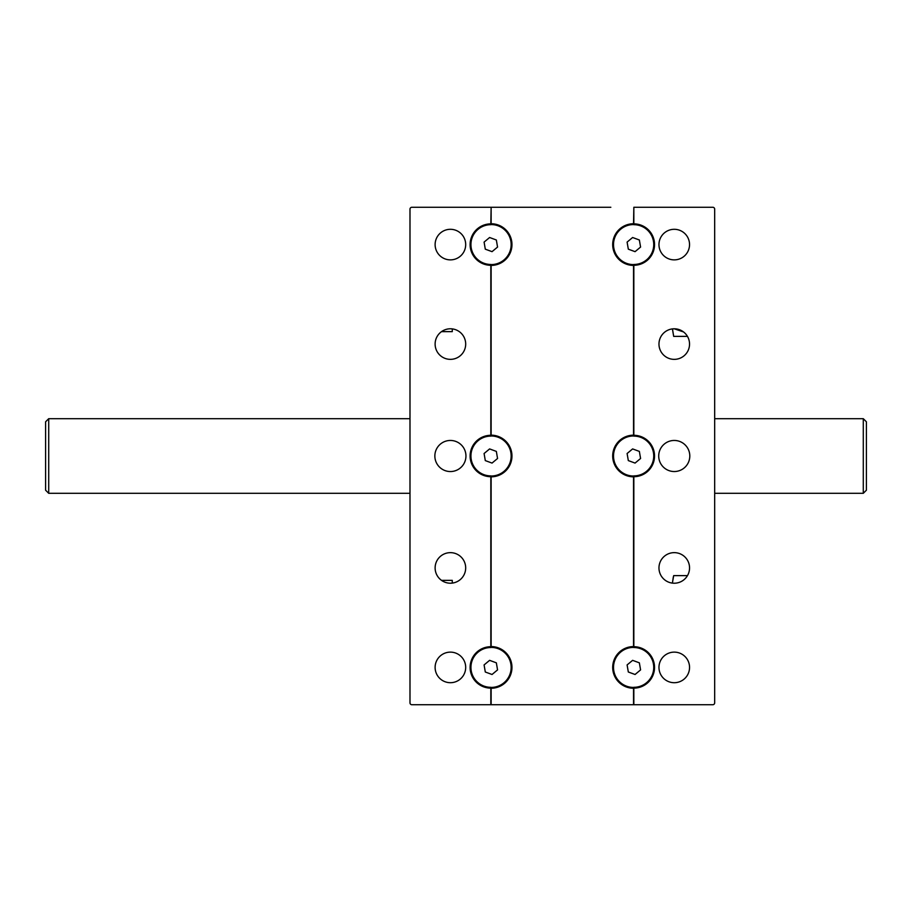 <?xml version="1.0" encoding="UTF-8"?>
<svg xmlns="http://www.w3.org/2000/svg" width="912" height="912" viewBox="0 0 912 912"><rect width="100%" height="100%" fill="white"/><g stroke="black" fill="none" stroke-linecap="round" stroke-linejoin="round"><path stroke-width="1.37" d="M633.84 688.127A20.702 20.702 0 0 0 654.542 667.413A20.702 20.702 0 0 0 633.84 646.711L633.84 647.531A19.893 19.893 0 0 1 653.733 667.413A19.893 19.893 0 0 1 633.84 687.306L633.84 704.725L491.135 704.725L491.135 688.252A20.828 20.828 0 0 0 511.963 667.413A20.828 20.828 0 0 0 491.135 646.585L491.135 476.828A20.828 20.828 0 0 0 511.963 456A20.828 20.828 0 0 0 491.135 435.172L491.135 264.594A20.018 20.018 0 0 0 511.153 244.587A20.018 20.018 0 0 0 491.135 224.569L491.135 207.275L490.827 223.873A20.702 20.702 0 0 0 470.113 244.587A20.702 20.702 0 0 0 490.827 265.289L490.827 435.298A20.702 20.702 0 0 0 470.113 456A20.702 20.702 0 0 0 490.827 476.702L490.827 646.711A20.702 20.702 0 0 0 470.113 667.413A20.702 20.702 0 0 0 490.827 688.127L490.827 687.306A19.893 19.893 0 0 1 470.934 667.413A19.893 19.893 0 0 1 490.827 647.531L490.827 646.711L490.827 647.531M490.827 688.127L490.827 704.725L411.848 704.725A1.87 1.87 0 0 1 409.99 702.867L409.99 209.133A1.87 1.87 0 0 1 411.848 207.275L490.827 207.275M490.827 224.694L490.827 223.873L490.827 224.694A19.893 19.893 0 0 0 470.934 244.587A19.893 19.893 0 0 0 490.827 264.469L490.827 265.289M633.84 223.873L633.84 224.694A19.893 19.893 0 0 1 653.733 244.587A19.893 19.893 0 0 1 633.84 264.469L633.84 265.289A20.702 20.702 0 0 0 654.542 244.587A20.702 20.702 0 0 0 633.84 223.873L633.84 207.275L633.532 223.748A20.828 20.828 0 0 0 612.693 244.587A20.828 20.828 0 0 0 633.532 265.415L633.532 435.172A20.828 20.828 0 0 0 612.693 456A20.828 20.828 0 0 0 633.532 476.828L633.532 646.585A20.828 20.828 0 0 0 612.693 667.413A20.828 20.828 0 0 0 633.532 688.252L633.532 687.431A20.018 20.018 0 0 1 613.514 667.413A20.018 20.018 0 0 1 633.532 647.406L633.532 646.585L633.532 647.406M633.532 265.415L633.532 264.594A20.018 20.018 0 0 1 613.514 244.587A20.018 20.018 0 0 1 633.532 224.569L633.532 223.748M633.532 704.725L633.532 688.252M633.84 704.725L712.808 704.725A1.87 1.87 0 0 0 714.677 702.867L714.677 209.133A1.87 1.87 0 0 0 712.808 207.275L633.84 207.275M610.835 207.275L491.135 207.275M491.135 265.415A20.828 20.828 0 0 0 511.963 244.587A20.828 20.828 0 0 0 491.135 223.748M489.607 237.508L496.345 239.993L497.553 247.072L492.035 251.655L485.298 249.17L484.09 242.102L489.607 237.508M491.135 476.828L491.135 476.018A20.018 20.018 0 0 0 511.153 456A20.018 20.018 0 0 0 491.135 435.982L491.135 435.172M489.607 448.921L496.345 451.406L497.553 458.485L492.035 463.079L485.298 460.594L484.09 453.515L489.607 448.921M491.135 687.431A20.018 20.018 0 0 0 511.153 667.413A20.018 20.018 0 0 0 491.135 647.406L491.135 646.585M489.607 660.345L496.345 662.83L497.553 669.898L492.035 674.492L485.298 672.007L484.09 664.928L489.607 660.345M632.62 660.345L639.358 662.83L640.577 669.898L635.06 674.492L628.322 672.007L627.103 664.928L632.62 660.345M633.532 476.828L633.532 476.018A20.018 20.018 0 0 1 613.514 456A20.018 20.018 0 0 1 633.532 435.982L633.532 435.172M632.62 448.921L639.358 451.406L640.577 458.485L635.06 463.079L628.322 460.594L627.103 453.515L632.62 448.921M632.62 237.508L639.358 239.993L640.577 247.072L635.06 251.655L628.322 249.17L627.103 242.102L632.62 237.508M490.827 436.107L490.827 435.298L490.827 436.107A19.893 19.893 0 0 0 470.934 456A19.893 19.893 0 0 0 490.827 475.893L490.827 476.702M441.511 580.363L452.272 580.363L452.272 583.099L450.403 583.213A15.287 15.287 0 0 1 437.167 560.287A15.287 15.287 0 0 1 463.638 560.287A15.287 15.287 0 0 1 450.403 583.213M452.272 328.901L452.272 331.637L441.511 331.637M633.84 646.711L633.84 475.893A19.893 19.893 0 0 0 653.733 456A19.893 19.893 0 0 0 633.84 436.107L633.84 265.289M683.578 331.957L674.253 328.799A15.287 15.287 0 0 1 687.5 351.713A15.287 15.287 0 0 1 661.018 351.713A15.287 15.287 0 0 1 674.253 328.787L672.395 328.901L673.683 336.38L672.475 328.89M673.364 576.737L672.395 583.099L673.683 575.62L687.466 575.62M674.253 652.126A15.287 15.287 0 0 1 687.5 675.062A15.287 15.287 0 0 1 661.018 675.062A15.287 15.287 0 0 1 674.253 652.126M633.84 476.702A20.702 20.702 0 0 0 654.542 456A20.702 20.702 0 0 0 633.84 435.298M674.253 440.45A15.55 15.55 0 0 1 687.716 463.775A15.55 15.55 0 0 1 660.801 463.775A15.55 15.55 0 0 1 674.253 440.45M658.966 244.587A15.287 15.287 0 0 0 674.253 259.874A15.287 15.287 0 0 0 689.54 244.587A15.287 15.287 0 0 0 674.253 229.3A15.287 15.287 0 0 0 658.966 244.587M673.683 336.38L687.466 336.38M658.966 567.925A15.287 15.287 0 0 0 681.902 581.172A15.287 15.287 0 0 0 681.902 554.69A15.287 15.287 0 0 0 658.966 567.925M450.403 259.874A15.287 15.287 0 0 1 437.167 236.938A15.287 15.287 0 0 1 463.638 236.938A15.287 15.287 0 0 1 450.403 259.874M450.403 471.55A15.55 15.55 0 0 1 436.939 448.225A15.55 15.55 0 0 1 463.866 448.225A15.55 15.55 0 0 1 450.403 471.55M465.69 667.413A15.287 15.287 0 0 0 450.403 652.126A15.287 15.287 0 0 0 435.115 667.413A15.287 15.287 0 0 0 450.403 682.7A15.287 15.287 0 0 0 465.69 667.413M465.69 344.075A15.287 15.287 0 0 0 442.765 330.828A15.287 15.287 0 0 0 442.765 357.31A15.287 15.287 0 0 0 465.69 344.075M863.288 418.688L866.4 421.8L866.4 490.2L863.288 493.312L863.288 418.688L714.677 418.688M45.6 456L45.6 490.2L48.712 493.312L48.712 418.688L45.6 421.8L45.6 456M863.288 493.312L714.677 493.312M409.99 418.688L48.712 418.688M409.99 493.312L48.712 493.312"/></g></svg>
